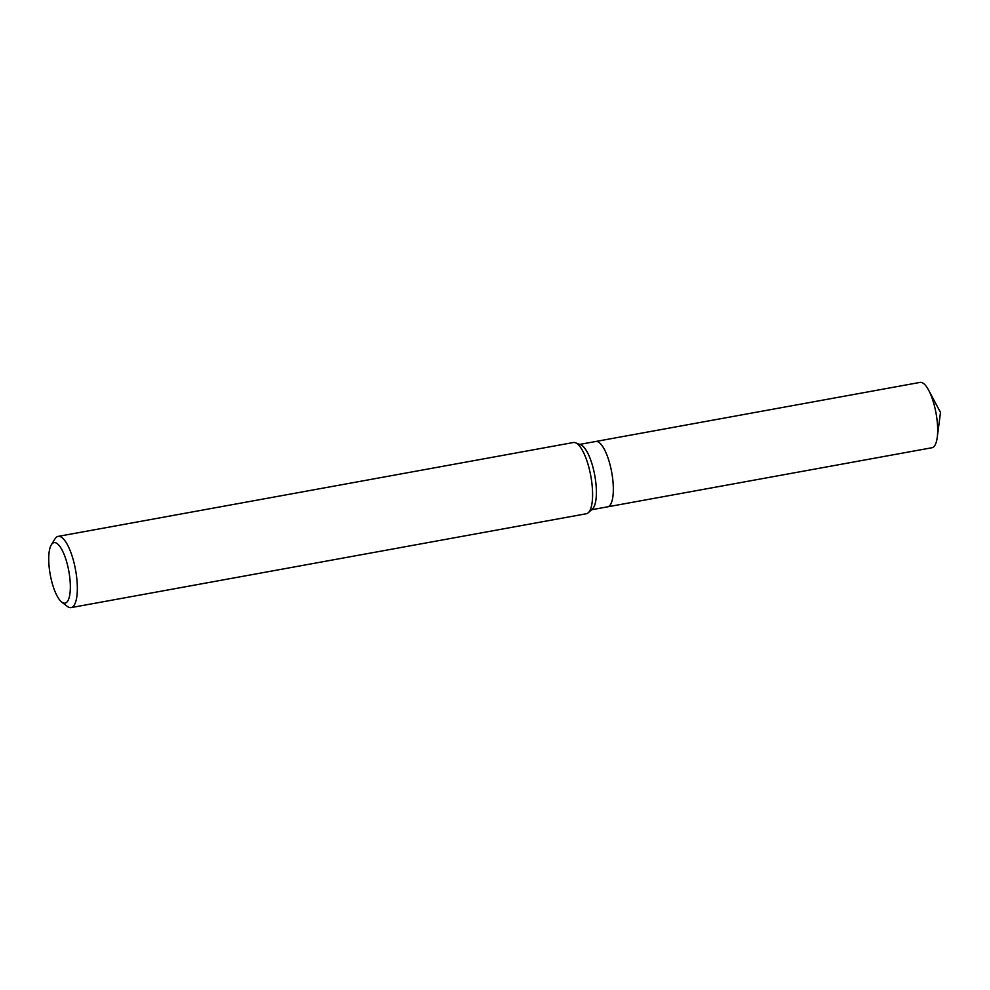 <?xml version="1.0" encoding="UTF-8"?>
<svg xmlns="http://www.w3.org/2000/svg" width="990" height="990" viewBox="0 0 990 990"><rect width="100%" height="100%" fill="white"/><g stroke="black" fill="none" stroke-linecap="round" stroke-linejoin="round"><path stroke-width="1.49" d="M51.319 544.822L54.945 538.931A36.197 11.125 79.7 0 1 58.138 536.382L573.396 442.518A36.197 11.125 79.7 0 1 575.549 442.778L580.746 444.807A33.202 10.209 79.7 0 1 595.559 480.435A33.202 10.209 79.7 0 1 592.441 508.996L588.295 512.733A36.197 11.125 79.7 0 1 586.365 513.736L71.107 607.6A36.197 11.125 79.7 0 1 67.221 606.326L61.751 602.106A30.764 9.454 79.7 0 1 49.5 569.955A30.764 9.454 79.7 0 1 51.319 544.822A30.764 9.454 79.7 0 1 69.572 575.871A30.764 9.454 79.7 0 1 61.751 602.106M579.719 444.399L595.72 441.49A33.202 10.209 79.7 0 1 612.501 477.341A33.202 10.209 79.7 0 1 607.625 506.831L591.624 509.739M575.549 442.778A36.197 11.125 79.7 0 1 591.686 481.598A36.197 11.125 79.7 0 1 588.295 512.733M58.138 536.382A36.197 11.125 79.7 0 1 76.428 575.462A36.197 11.125 79.7 0 1 71.107 607.6M595.819 441.466L920.057 382.4A33.202 10.209 79.7 0 1 928.67 390.246A33.202 10.209 79.7 0 1 936.837 418.263A33.202 10.209 79.7 0 1 937.245 437.37A33.202 10.209 79.7 0 1 931.949 447.74L607.724 506.806M612.501 477.341A33.202 10.209 79.7 0 1 607.625 506.818M937.245 437.37L940.5 412.434L928.67 390.246"/></g></svg>
